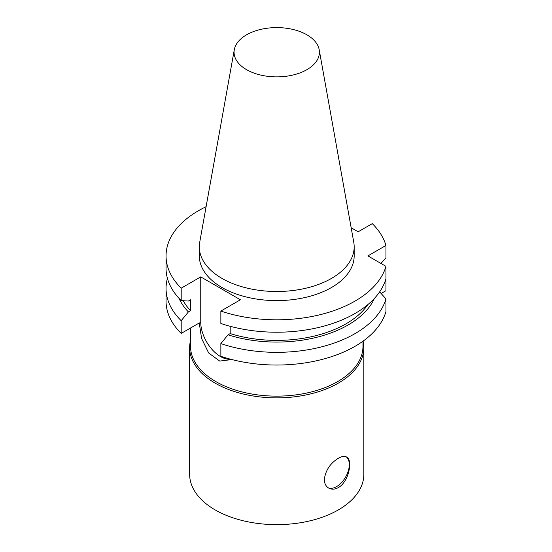 <?xml version="1.0" encoding="UTF-8"?>
<svg xmlns="http://www.w3.org/2000/svg" width="552" height="552" viewBox="0 0 552 552"><rect width="100%" height="100%" fill="white"/><g stroke="black" fill="none" stroke-linecap="round" stroke-linejoin="round"><path stroke-width="0.83" d="M338.328 487.588C334.802 489.507 331.593 489.672 328.702 488.092C325.88 486.381 324.424 483.517 324.321 479.495C325.514 470.421 330.186 463.356 338.328 458.284C341.778 456.325 344.545 455.897 346.642 457.022C353.038 459.768 348.933 481.834 338.328 487.588M328.143 487.74A17.94 10.357 120 0 0 345.531 477.19A17.94 10.357 120 0 0 346.132 456.766M381.121 293.491L385.952 290.697L385.952 266.333L367.887 255.9L385.952 245.474L385.952 257.887L380.949 263.449M385.952 298.867A110.697 63.908 180 0 1 220.855 343.599L220.855 356.295A110.697 63.908 180 0 0 385.952 311.563L385.952 298.867L379.645 291.87M374.442 298.356A100.899 58.25 180 0 1 228.038 334.829L220.855 343.599M367.867 304.6A97.98 56.566 180 0 1 230.191 333.587L228.038 334.829M230.191 326.301L230.191 333.587M385.952 278.746A110.697 63.908 180 0 1 220.855 323.479L220.855 311.066A110.697 63.908 180 0 0 385.952 266.333M351.162 227.762L358.158 231.799L372.289 223.636A110.697 63.908 180 0 1 385.952 245.474M319.187 49.701L353.756 242.19A77.425 44.698 180 0 1 354.17 246.799L354.17 255.9A77.425 44.698 180 0 1 331.49 287.509A77.425 44.698 180 0 1 247.11 297.204A77.425 44.698 180 0 1 199.313 255.9L199.313 246.799A77.425 44.698 180 0 1 199.727 242.19L234.296 49.701A42.676 24.64 180 0 1 276.745 27.6A42.676 24.64 180 0 1 319.187 49.701A42.676 24.64 180 0 1 306.919 69.662A42.676 24.64 180 0 1 258.398 74.486A42.676 24.64 180 0 1 234.296 49.701M231.868 359.552L219.724 361.084L208.635 352.942L201.583 338.459L199.258 322.968L181.194 333.401L181.194 320.698L188.377 311.935L190.53 310.693L190.53 299.812L188.377 301.054L181.194 300.585L181.194 288.172A110.697 63.908 180 0 1 166.048 255.9A110.697 63.908 180 0 1 206.103 206.696M181.194 288.172L200.749 276.883L240.41 299.777L220.855 311.066M181.194 300.585A110.697 63.908 180 0 1 166.048 268.313L166.048 255.9M190.53 310.693A97.98 56.566 180 0 1 183.243 300.723M188.377 311.935A100.899 58.25 180 0 1 179.041 298.356M181.194 320.698A110.697 63.908 180 0 1 166.048 288.434A110.697 63.908 180 0 1 167.428 278.374M181.194 333.401A110.697 63.908 180 0 1 166.048 301.13L166.048 288.434M200.749 276.883L200.749 322.251A28.042 16.194 -120 0 0 210.747 347.905A28.042 16.194 -120 0 0 230.653 359.235M354.17 246.799A77.425 44.698 180 0 1 331.49 278.408A77.425 44.698 180 0 1 247.11 288.103A77.425 44.698 180 0 1 199.313 246.799M362.968 341.212L362.968 346.359A86.222 49.783 180 0 1 337.714 381.556A86.222 49.783 180 0 1 243.749 392.348A86.222 49.783 180 0 1 190.523 346.359L190.523 328.012M363.106 341.108A87.092 50.28 180 0 1 363.837 347.587A87.092 50.28 180 0 1 338.328 383.143A87.092 50.28 180 0 1 243.411 394.045A87.092 50.28 180 0 1 189.647 347.587A87.092 50.28 180 0 1 190.523 340.494M363.837 347.587L363.837 474.361A87.092 50.28 180 0 1 338.328 509.917A87.092 50.28 180 0 1 243.411 520.812A87.092 50.28 180 0 1 189.647 474.361L189.647 347.587M199.258 323.113L200.749 322.251"/></g></svg>

